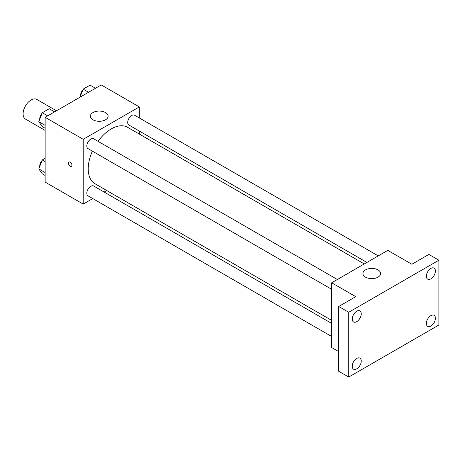 <?xml version="1.0" encoding="UTF-8"?>
<svg xmlns="http://www.w3.org/2000/svg" width="462" height="462" viewBox="0 0 462 462"><rect width="100%" height="100%" fill="white"/><g stroke="black" fill="none" stroke-linecap="round" stroke-linejoin="round"><path stroke-width="0.69" d="M56.48 110.788L36.781 99.417A11.336 6.543 120 0 0 28.049 102.454A11.336 6.543 120 0 0 23.1 113.86A11.336 6.543 120 0 0 25.45 119.052L45.143 130.423M92.775 198.579L83.218 204.1L45.143 182.12L45.143 117.331L101.253 84.939L139.322 106.918L139.322 117.96M106.734 190.523L104.112 192.036M92.388 151.155A32.588 18.815 120 0 0 88.225 168.815A32.588 18.815 120 0 0 94.976 183.737L331.693 320.403M364.281 263.958L127.564 127.287A32.588 18.815 120 0 0 98.06 141.337M139.322 131.052L139.322 134.078M83.218 204.1L83.218 139.316L139.322 106.918M378.239 255.896L134.54 115.2A5.665 3.274 120 0 0 130.174 116.719A5.665 3.274 120 0 0 127.703 122.424A5.665 3.274 120 0 0 128.875 125.017L366.903 262.445M331.693 323.429L93.665 186.007A5.665 3.274 120 0 0 89.299 187.526A5.665 3.274 120 0 0 86.821 193.226A5.665 3.274 120 0 0 87.994 195.824L331.693 336.521M331.693 289.316L87.994 148.62A5.665 3.274 -60 0 1 87.994 142.077A5.665 3.274 -60 0 1 93.665 138.802L337.364 279.498M83.218 139.316L45.143 117.331M92.983 119.791A8.853 5.111 180 0 1 90.39 116.176A8.853 5.111 180 0 1 99.249 111.065A8.853 5.111 180 0 1 108.102 116.176A8.853 5.111 180 0 1 102.633 120.9A8.853 5.111 180 0 1 92.983 119.791M71.945 165.2A2.477 1.432 60 0 1 71.431 166.337A2.477 1.432 60 0 1 68.954 164.905A2.477 1.432 60 0 1 68.954 162.041A2.477 1.432 60 0 1 70.859 162.705A2.477 1.432 60 0 1 71.945 165.2M71.431 166.337A2.477 1.432 60 0 1 68.954 164.905A2.477 1.432 60 0 1 68.954 162.041M338.71 351.611L331.693 347.557L331.693 282.773L387.803 250.375L411.85 264.258L428.88 254.429L438.9 260.21L438.9 325L348.729 377.061L338.71 371.275L338.71 306.491L355.74 296.656L331.693 282.773M348.729 377.061L348.729 312.272L338.71 306.491M348.729 312.272L438.9 260.21M365.511 277.131A8.853 5.111 180 0 1 362.913 273.516A8.853 5.111 180 0 1 371.771 268.405A8.853 5.111 180 0 1 380.624 273.516A8.853 5.111 180 0 1 375.161 278.24A8.853 5.111 180 0 1 365.511 277.131M430.884 278.84A6.381 3.684 -60 0 1 427.697 279.158A6.381 3.684 -60 0 1 426.715 274.047A6.381 3.684 -60 0 1 430.884 268.422A6.381 3.684 -60 0 1 434.078 268.104A6.381 3.684 -60 0 1 435.054 273.221A6.381 3.684 -60 0 1 430.884 278.84M356.739 321.65A6.381 3.684 -60 0 1 353.551 321.962A6.381 3.684 -60 0 1 352.575 316.851A6.381 3.684 -60 0 1 356.739 311.226A6.381 3.684 -60 0 1 359.933 310.909A6.381 3.684 -60 0 1 360.909 316.025A6.381 3.684 -60 0 1 356.739 321.65M356.739 368.849A6.381 3.684 -60 0 1 353.551 369.167A6.381 3.684 -60 0 1 352.575 364.056A6.381 3.684 -60 0 1 356.739 358.431A6.381 3.684 -60 0 1 359.933 358.114A6.381 3.684 -60 0 1 360.909 363.23A6.381 3.684 -60 0 1 356.739 368.849M430.884 326.045A6.381 3.684 -60 0 1 427.697 326.363A6.381 3.684 -60 0 1 426.715 321.246A6.381 3.684 -60 0 1 430.884 315.627A6.381 3.684 -60 0 1 434.078 315.309A6.381 3.684 -60 0 1 435.054 320.42A6.381 3.684 -60 0 1 430.884 326.045M45.143 128.28L42.273 126.623L38.802 121.685L42.273 112.74L49.215 108.732L54.626 111.856M45.143 125.346L38.802 121.685M47.684 115.864L42.273 112.74M42.059 113.294A5.665 3.274 120 0 0 39.732 118.838A5.665 3.274 120 0 0 39.749 119.248M80.03 97.193L83.154 89.143L90.096 85.135L95.501 88.259M88.56 92.267L83.154 89.143M82.941 89.692A5.665 3.274 120 0 0 80.613 95.236A5.665 3.274 120 0 0 80.625 95.646M45.143 175.485L42.273 173.828L38.802 168.89L42.273 159.944L45.143 158.287M45.143 172.551L38.802 168.89M45.143 161.602L42.273 159.944M42.059 160.493A5.665 3.274 120 0 0 39.732 166.037A5.665 3.274 120 0 0 39.749 166.453"/></g></svg>
